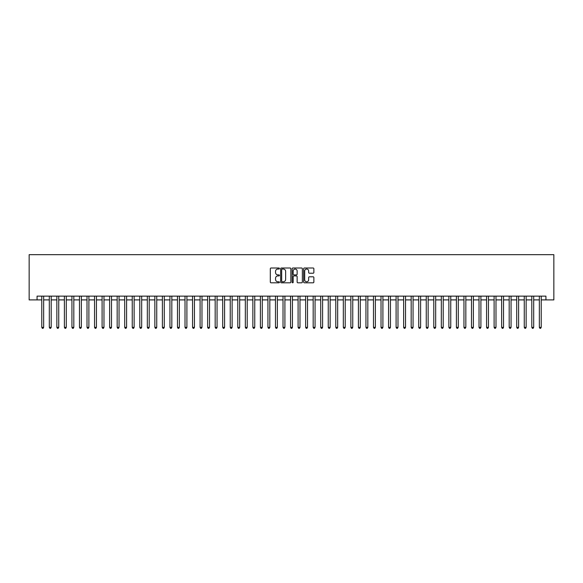 <?xml version="1.0" encoding="UTF-8"?>
<svg xmlns="http://www.w3.org/2000/svg" width="583" height="583" viewBox="0 0 583 583"><rect width="100%" height="100%" fill="white"/><g stroke="black" fill="none" stroke-linecap="round" stroke-linejoin="round"><path stroke-width="0.87" d="M279.439 268.523A0.517 0.517 0 0 0 278.922 268.005L271.059 268.005A0.743 0.743 0 0 0 270.315 268.748L270.315 282.063A0.743 0.743 0 0 0 271.059 282.806L278.922 282.806A0.517 0.517 0 0 0 279.439 282.289A0.517 0.517 0 0 0 278.922 281.771L277.902 281.771A2.368 2.368 0 0 1 275.533 279.403L275.533 278.288A2.368 2.368 0 0 1 277.902 275.919L278.922 275.919A0.517 0.517 0 0 0 279.439 275.402A0.517 0.517 0 0 0 278.922 274.885L277.902 274.885A2.368 2.368 0 0 1 275.533 272.516L275.533 271.408A2.368 2.368 0 0 1 277.902 269.04L278.922 269.04A0.517 0.517 0 0 0 279.439 268.523M313.129 273.223A0.743 0.743 0 0 0 313.865 272.48L313.865 268.748A0.743 0.743 0 0 0 313.129 268.005L304.392 268.005A0.743 0.743 0 0 0 303.656 268.748L303.656 282.063A0.743 0.743 0 0 0 304.392 282.806L313.129 282.806A0.743 0.743 0 0 0 313.865 282.063L313.865 277.552A0.743 0.743 0 0 0 313.129 276.808L309.391 276.808A0.743 0.743 0 0 0 308.647 277.552L308.647 279.789A1.982 1.982 0 0 1 306.673 281.771A1.982 1.982 0 0 1 304.69 279.789L304.69 271.022A1.982 1.982 0 0 1 306.673 269.04A1.982 1.982 0 0 1 308.647 271.022L308.647 272.48A0.743 0.743 0 0 0 309.391 273.223L313.129 273.223M37.064 299.902L37.064 296.135L545.936 296.135L545.936 299.902L553.85 299.902L553.85 254.676L29.15 254.676L29.15 299.902L41.779 299.902M290.851 268.748A0.743 0.743 0 0 0 290.115 268.005L281.378 268.005A0.743 0.743 0 0 0 280.642 268.748L280.642 282.063A0.743 0.743 0 0 0 281.378 282.806L290.115 282.806A0.743 0.743 0 0 0 290.851 282.063L290.851 268.748M292.885 268.005L301.622 268.005A0.743 0.743 0 0 1 302.358 268.748L302.358 282.063A0.743 0.743 0 0 1 301.622 282.806L297.884 282.806A0.743 0.743 0 0 1 297.141 282.063L297.141 276.663A0.743 0.743 0 0 0 296.404 275.919L293.927 275.919A0.743 0.743 0 0 0 293.183 276.663L293.183 282.289A0.517 0.517 0 0 1 292.666 282.806A0.517 0.517 0 0 1 292.149 282.289L292.149 268.748A0.743 0.743 0 0 1 292.885 268.005M43.659 299.902L49.315 299.902M51.202 299.902L56.857 299.902M58.737 299.902L64.392 299.902M66.28 299.902L71.935 299.902M73.815 299.902L79.47 299.902M81.358 299.902L87.013 299.902M88.893 299.902L94.548 299.902M96.435 299.902L102.091 299.902M103.971 299.902L109.626 299.902M111.513 299.902L117.168 299.902M119.049 299.902L124.704 299.902M126.591 299.902L132.246 299.902M134.126 299.902L139.782 299.902M141.669 299.902L147.324 299.902M149.204 299.902L154.859 299.902M156.747 299.902L162.395 299.902M164.282 299.902L169.937 299.902M171.825 299.902L177.472 299.902M179.36 299.902L185.015 299.902M186.903 299.902L192.55 299.902M194.438 299.902L200.093 299.902M201.98 299.902L207.628 299.902M209.516 299.902L215.171 299.902M217.051 299.902L222.706 299.902M224.593 299.902L230.249 299.902M232.129 299.902L237.784 299.902M239.671 299.902L245.326 299.902M247.207 299.902L252.862 299.902M254.749 299.902L260.404 299.902M262.284 299.902L267.94 299.902M269.827 299.902L275.482 299.902M277.362 299.902L283.017 299.902M284.905 299.902L290.56 299.902M292.44 299.902L298.095 299.902M299.983 299.902L305.638 299.902M307.518 299.902L313.173 299.902M315.06 299.902L320.716 299.902M322.596 299.902L328.251 299.902M330.138 299.902L335.793 299.902M337.674 299.902L343.329 299.902M345.216 299.902L350.871 299.902M352.751 299.902L358.407 299.902M360.294 299.902L365.949 299.902M367.829 299.902L373.484 299.902M375.372 299.902L381.02 299.902M382.907 299.902L388.562 299.902M390.45 299.902L396.097 299.902M397.985 299.902L403.64 299.902M405.528 299.902L411.175 299.902M413.063 299.902L418.718 299.902M420.605 299.902L426.253 299.902M428.141 299.902L433.796 299.902M435.676 299.902L441.331 299.902M443.218 299.902L448.874 299.902M450.754 299.902L456.409 299.902M458.296 299.902L463.951 299.902M465.832 299.902L471.487 299.902M473.374 299.902L479.029 299.902M480.909 299.902L486.565 299.902M488.452 299.902L494.107 299.902M495.987 299.902L501.642 299.902M503.53 299.902L509.185 299.902M511.065 299.902L516.72 299.902M518.608 299.902L524.263 299.902M526.143 299.902L531.798 299.902M533.685 299.902L539.341 299.902M541.221 299.902L545.936 299.902M282.194 269.04A0.517 0.517 0 0 0 281.676 269.557L281.676 281.254A0.517 0.517 0 0 0 282.194 281.771L283.265 281.771A2.368 2.368 0 0 0 285.634 279.403L285.634 271.408A2.368 2.368 0 0 0 283.265 269.04L282.194 269.04M297.141 271.059A1.982 1.982 0 0 0 295.166 269.076A1.982 1.982 0 0 0 293.183 271.059L293.183 274.148A0.743 0.743 0 0 0 293.927 274.885L296.404 274.885A0.743 0.743 0 0 0 297.141 274.148L297.141 271.059M43.659 296.135L43.659 327.347L41.779 327.347L41.779 296.135M43.659 327.347L43.098 328.324L42.34 328.324L41.779 327.347M51.202 296.135L51.202 327.347L49.315 327.347L49.315 296.135M51.202 327.347L50.634 328.324L49.883 328.324L49.315 327.347M58.737 296.135L58.737 327.347L56.857 327.347L56.857 296.135M58.737 327.347L58.176 328.324L57.418 328.324L56.857 327.347M66.28 296.135L66.28 327.347L64.392 327.347L64.392 296.135M66.28 327.347L65.711 328.324L64.961 328.324L64.392 327.347M73.815 296.135L73.815 327.347L71.935 327.347L71.935 296.135M73.815 327.347L73.254 328.324L72.496 328.324L71.935 327.347M81.358 296.135L81.358 327.347L79.47 327.347L79.47 296.135M81.358 327.347L80.789 328.324L80.039 328.324L79.47 327.347M88.893 296.135L88.893 327.347L87.013 327.347L87.013 296.135M88.893 327.347L88.332 328.324L87.574 328.324L87.013 327.347M96.435 296.135L96.435 327.347L94.548 327.347L94.548 296.135M96.435 327.347L95.867 328.324L95.116 328.324L94.548 327.347M103.971 296.135L103.971 327.347L102.091 327.347L102.091 296.135M103.971 327.347L103.41 328.324L102.652 328.324L102.091 327.347M111.513 296.135L111.513 327.347L109.626 327.347L109.626 296.135M111.513 327.347L110.945 328.324L110.194 328.324L109.626 327.347M119.049 296.135L119.049 327.347L117.168 327.347L117.168 296.135M119.049 327.347L118.487 328.324L117.73 328.324L117.168 327.347M126.591 296.135L126.591 327.347L124.704 327.347L124.704 296.135M126.591 327.347L126.023 328.324L125.272 328.324L124.704 327.347M134.126 296.135L134.126 327.347L132.246 327.347L132.246 296.135M134.126 327.347L133.565 328.324L132.807 328.324L132.246 327.347M141.669 296.135L141.669 327.347L139.782 327.347L139.782 296.135M141.669 327.347L141.101 328.324L140.35 328.324L139.782 327.347M149.204 296.135L149.204 327.347L147.324 327.347L147.324 296.135M149.204 327.347L148.643 328.324L147.885 328.324L147.324 327.347M156.747 296.135L156.747 327.347L154.859 327.347L154.859 296.135M156.747 327.347L156.178 328.324L155.428 328.324L154.859 327.347M164.282 296.135L164.282 327.347L162.395 327.347L162.395 296.135M164.282 327.347L163.721 328.324L162.963 328.324L162.395 327.347M171.825 296.135L171.825 327.347L169.937 327.347L169.937 296.135M171.825 327.347L171.256 328.324L170.506 328.324L169.937 327.347M179.36 296.135L179.36 327.347L177.472 327.347L177.472 296.135M179.36 327.347L178.792 328.324L178.041 328.324L177.472 327.347M186.903 296.135L186.903 327.347L185.015 327.347L185.015 296.135M186.903 327.347L186.334 328.324L185.583 328.324L185.015 327.347M194.438 296.135L194.438 327.347L192.55 327.347L192.55 296.135M194.438 327.347L193.869 328.324L193.119 328.324L192.55 327.347M201.98 296.135L201.98 327.347L200.093 327.347L200.093 296.135M201.98 327.347L201.412 328.324L200.654 328.324L200.093 327.347M209.516 296.135L209.516 327.347L207.628 327.347L207.628 296.135M209.516 327.347L208.947 328.324L208.197 328.324L207.628 327.347M217.051 296.135L217.051 327.347L215.171 327.347L215.171 296.135M217.051 327.347L216.49 328.324L215.732 328.324L215.171 327.347M224.593 296.135L224.593 327.347L222.706 327.347L222.706 296.135M224.593 327.347L224.025 328.324L223.274 328.324L222.706 327.347M232.129 296.135L232.129 327.347L230.249 327.347L230.249 296.135M232.129 327.347L231.568 328.324L230.81 328.324L230.249 327.347M239.671 296.135L239.671 327.347L237.784 327.347L237.784 296.135M239.671 327.347L239.103 328.324L238.352 328.324L237.784 327.347M247.207 296.135L247.207 327.347L245.326 327.347L245.326 296.135M247.207 327.347L246.645 328.324L245.888 328.324L245.326 327.347M254.749 296.135L254.749 327.347L252.862 327.347L252.862 296.135M254.749 327.347L254.181 328.324L253.43 328.324L252.862 327.347M262.284 296.135L262.284 327.347L260.404 327.347L260.404 296.135M262.284 327.347L261.723 328.324L260.965 328.324L260.404 327.347M269.827 296.135L269.827 327.347L267.94 327.347L267.94 296.135M269.827 327.347L269.259 328.324L268.508 328.324L267.94 327.347M277.362 296.135L277.362 327.347L275.482 327.347L275.482 296.135M277.362 327.347L276.801 328.324L276.043 328.324L275.482 327.347M284.905 296.135L284.905 327.347L283.017 327.347L283.017 296.135M284.905 327.347L284.336 328.324L283.586 328.324L283.017 327.347M292.44 296.135L292.44 327.347L290.56 327.347L290.56 296.135M292.44 327.347L291.879 328.324L291.121 328.324L290.56 327.347M299.983 296.135L299.983 327.347L298.095 327.347L298.095 296.135M299.983 327.347L299.414 328.324L298.664 328.324L298.095 327.347M307.518 296.135L307.518 327.347L305.638 327.347L305.638 296.135M307.518 327.347L306.957 328.324L306.199 328.324L305.638 327.347M315.06 296.135L315.06 327.347L313.173 327.347L313.173 296.135M315.06 327.347L314.492 328.324L313.741 328.324L313.173 327.347M322.596 296.135L322.596 327.347L320.716 327.347L320.716 296.135M322.596 327.347L322.035 328.324L321.277 328.324L320.716 327.347M330.138 296.135L330.138 327.347L328.251 327.347L328.251 296.135M330.138 327.347L329.57 328.324L328.819 328.324L328.251 327.347M337.674 296.135L337.674 327.347L335.793 327.347L335.793 296.135M337.674 327.347L337.112 328.324L336.355 328.324L335.793 327.347M345.216 296.135L345.216 327.347L343.329 327.347L343.329 296.135M345.216 327.347L344.648 328.324L343.897 328.324L343.329 327.347M352.751 296.135L352.751 327.347L350.871 327.347L350.871 296.135M352.751 327.347L352.19 328.324L351.432 328.324L350.871 327.347M360.294 296.135L360.294 327.347L358.407 327.347L358.407 296.135M360.294 327.347L359.726 328.324L358.975 328.324L358.407 327.347M367.829 296.135L367.829 327.347L365.949 327.347L365.949 296.135M367.829 327.347L367.268 328.324L366.51 328.324L365.949 327.347M375.372 296.135L375.372 327.347L373.484 327.347L373.484 296.135M375.372 327.347L374.803 328.324L374.053 328.324L373.484 327.347M382.907 296.135L382.907 327.347L381.02 327.347L381.02 296.135M382.907 327.347L382.346 328.324L381.588 328.324L381.02 327.347M390.45 296.135L390.45 327.347L388.562 327.347L388.562 296.135M390.45 327.347L389.881 328.324L389.131 328.324L388.562 327.347M397.985 296.135L397.985 327.347L396.097 327.347L396.097 296.135M397.985 327.347L397.417 328.324L396.666 328.324L396.097 327.347M405.528 296.135L405.528 327.347L403.64 327.347L403.64 296.135M405.528 327.347L404.959 328.324L404.208 328.324L403.64 327.347M413.063 296.135L413.063 327.347L411.175 327.347L411.175 296.135M413.063 327.347L412.494 328.324L411.744 328.324L411.175 327.347M420.605 296.135L420.605 327.347L418.718 327.347L418.718 296.135M420.605 327.347L420.037 328.324L419.279 328.324L418.718 327.347M428.141 296.135L428.141 327.347L426.253 327.347L426.253 296.135M428.141 327.347L427.572 328.324L426.822 328.324L426.253 327.347M435.676 296.135L435.676 327.347L433.796 327.347L433.796 296.135M435.676 327.347L435.115 328.324L434.357 328.324L433.796 327.347M443.218 296.135L443.218 327.347L441.331 327.347L441.331 296.135M443.218 327.347L442.65 328.324L441.899 328.324L441.331 327.347M450.754 296.135L450.754 327.347L448.874 327.347L448.874 296.135M450.754 327.347L450.193 328.324L449.435 328.324L448.874 327.347M458.296 296.135L458.296 327.347L456.409 327.347L456.409 296.135M458.296 327.347L457.728 328.324L456.977 328.324L456.409 327.347M465.832 296.135L465.832 327.347L463.951 327.347L463.951 296.135M465.832 327.347L465.27 328.324L464.513 328.324L463.951 327.347M473.374 296.135L473.374 327.347L471.487 327.347L471.487 296.135M473.374 327.347L472.806 328.324L472.055 328.324L471.487 327.347M480.909 296.135L480.909 327.347L479.029 327.347L479.029 296.135M480.909 327.347L480.348 328.324L479.59 328.324L479.029 327.347M488.452 296.135L488.452 327.347L486.565 327.347L486.565 296.135M488.452 327.347L487.884 328.324L487.133 328.324L486.565 327.347M495.987 296.135L495.987 327.347L494.107 327.347L494.107 296.135M495.987 327.347L495.426 328.324L494.668 328.324L494.107 327.347M503.53 296.135L503.53 327.347L501.642 327.347L501.642 296.135M503.53 327.347L502.961 328.324L502.211 328.324L501.642 327.347M511.065 296.135L511.065 327.347L509.185 327.347L509.185 296.135M511.065 327.347L510.504 328.324L509.746 328.324L509.185 327.347M518.608 296.135L518.608 327.347L516.72 327.347L516.72 296.135M518.608 327.347L518.039 328.324L517.289 328.324L516.72 327.347M526.143 296.135L526.143 327.347L524.263 327.347L524.263 296.135M526.143 327.347L525.582 328.324L524.824 328.324L524.263 327.347M533.685 296.135L533.685 327.347L531.798 327.347L531.798 296.135M533.685 327.347L533.117 328.324L532.366 328.324L531.798 327.347M541.221 296.135L541.221 327.347L539.341 327.347L539.341 296.135M541.221 327.347L540.66 328.324L539.902 328.324L539.341 327.347"/></g></svg>
